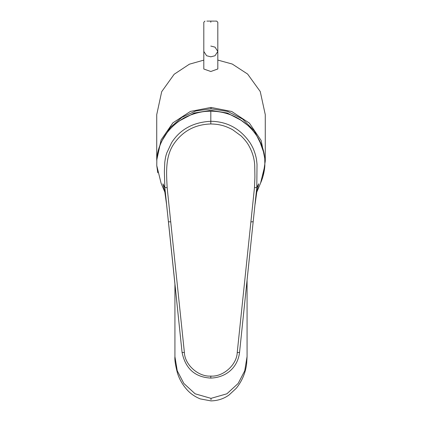 <?xml version="1.0" encoding="UTF-8"?>
<svg xmlns="http://www.w3.org/2000/svg" width="422" height="422" viewBox="0 0 422 422"><rect width="100%" height="100%" fill="white"/><g stroke="black" fill="none" stroke-linecap="round" stroke-linejoin="round"><path stroke-width="0.63" d="M210.81 46.067L215.014 47.143L217.815 51.442L215.014 55.741L210.81 56.817L206.606 55.741L203.805 51.442L203.805 22.266L204.976 21.1M203.805 51.442L203.805 69.013L210.81 71.503L217.815 68.981L217.815 22.266L216.644 21.1M156.736 160.149L161.098 139.919L172.915 122.828L190.422 111.429L211 107.436L231.768 111.508L249.376 123.113L261.139 140.479L265.274 160.961L265.274 114.673L260.247 91.542L247.619 74.061L232.264 64.044L217.815 60.082M247.07 280.039L247.07 356.695L246.67 363.358C245.651 372.547 242.181 380.86 236.262 388.287L229.146 394.902C223.924 398.721 217.873 400.721 211 400.9L200.286 398.901C194.964 396.749 190.522 393.679 186.962 389.691C182.536 384.722 179.371 379.183 177.456 373.074C175.42 365.252 174.581 359.792 174.93 356.69L177.266 370.832L183.85 383.456L195.117 393.8L211 398.357L226.872 393.805L238.135 383.477L244.723 370.848L247.07 356.569M203.805 60.13L189.409 64.186L174.17 74.256L161.684 91.695L156.726 114.673L156.726 160.255M242.08 120.808L227.316 113.022L210.789 110.332L194.294 113.022L179.545 120.803M261.772 145.817L254.355 130.91L242.576 119.046L227.616 111.413L211 108.776L195.797 110.97L181.871 117.358L170.382 127.418L162.291 140.294M256.729 192.026L258.681 183.828L256.787 187.532L254.466 187.679L254.914 176.897L254.724 165.582C254.392 158.424 252.24 151.445 248.263 144.651C246.596 141.897 244.211 138.991 241.099 135.926L232.459 129.596C228.112 127.349 224.351 125.883 221.175 125.202C218.359 124.469 214.903 124.063 210.81 123.973C194.695 124.464 182.214 131.358 173.358 144.651C165.176 157.348 166.426 173.157 167.154 187.679L184.393 352.555C184.762 364.777 198.445 376.967 210.81 376.086L210.81 378.007M210.81 123.973L210.81 121.283C193.202 122.227 180.125 129.369 171.585 142.71L166.695 153.16C165.872 156.093 165.682 155.823 164.791 162.227L164.38 171.517L164.833 187.532L182.072 352.402L184.393 352.555M170.768 221.893L168.452 221.74L171.612 251.881M172.492 260.305L169.813 234.732M254.466 187.679L237.227 352.555C236.774 364.83 223.185 376.994 210.81 376.086M166.664 204.77L166.558 204.327M164.891 192.026L162.939 183.828L164.833 187.532L167.154 187.679M169.797 234.59L166.563 204.38L164.717 191.187M210.81 111.703L210.81 111.213C182.288 111.023 158.778 133.305 156.842 158.841L156.768 165.609L161.062 183.122M250.853 221.893L253.168 221.74L256.787 187.532L257.019 164.475C256.581 159.669 256.428 158.487 255.257 154.241C253.437 148.533 252.625 147.22 250.388 143.285C240.645 128.852 227.453 121.52 210.81 121.283L210.81 111.213C239.596 110.859 263.149 134.09 264.773 158.841L264.852 165.609L260.574 183.085L256.671 192.327M249.128 260.305L249.376 257.963M251.818 234.6L254.957 204.77M237.227 352.555L239.548 352.402L251.807 234.732M206.859 21.1L210.81 21.1C203.277 21.1 203.277 21.1 210.81 21.1C218.353 21.1 218.353 21.1 210.81 21.1L214.439 21.1M214.946 21.1L216.338 21.1M210.81 21.1L210.81 22.266C219.846 22.266 219.846 22.266 210.81 22.266C201.774 22.266 201.774 22.266 210.81 22.266M262.969 176.391L265.274 160.961L262.985 176.343M211 107.436L211 108.776M211 399.708L211 398.357M249.655 255.268L239.548 352.433C237.459 368.865 224.789 377.637 210.81 378.075C195.038 377.242 185.458 368.696 182.072 352.433L182.072 352.402M156.768 165.609L156.842 158.788C157.58 151.271 159.917 144.171 163.841 137.493C168.072 130.361 173.853 124.437 181.196 119.721C186.719 115.66 200.756 110.728 210.81 111.202C217.483 111.176 224.114 112.4 230.697 114.858L239.786 119.326L248.352 125.825C252.984 130.166 256.681 135.066 259.451 140.526L263.85 152.891L264.779 158.788A0.934 0.427 -5.6 0 0 264.768 158.741M264.852 165.609L264.779 158.788A0.934 0.427 -5.6 0 1 264.773 158.841M174.93 356.695L174.93 283.689M182.072 352.433L171.965 255.268M174.096 275.687L172.471 260.195M157.77 172.82L156.762 165.593M161.04 183.085L164.944 192.327M260.548 183.148C262.99 177.535 264.425 171.685 264.858 165.593M256.903 191.187L255.057 204.369M247.524 275.687L249.149 260.195"/></g></svg>
